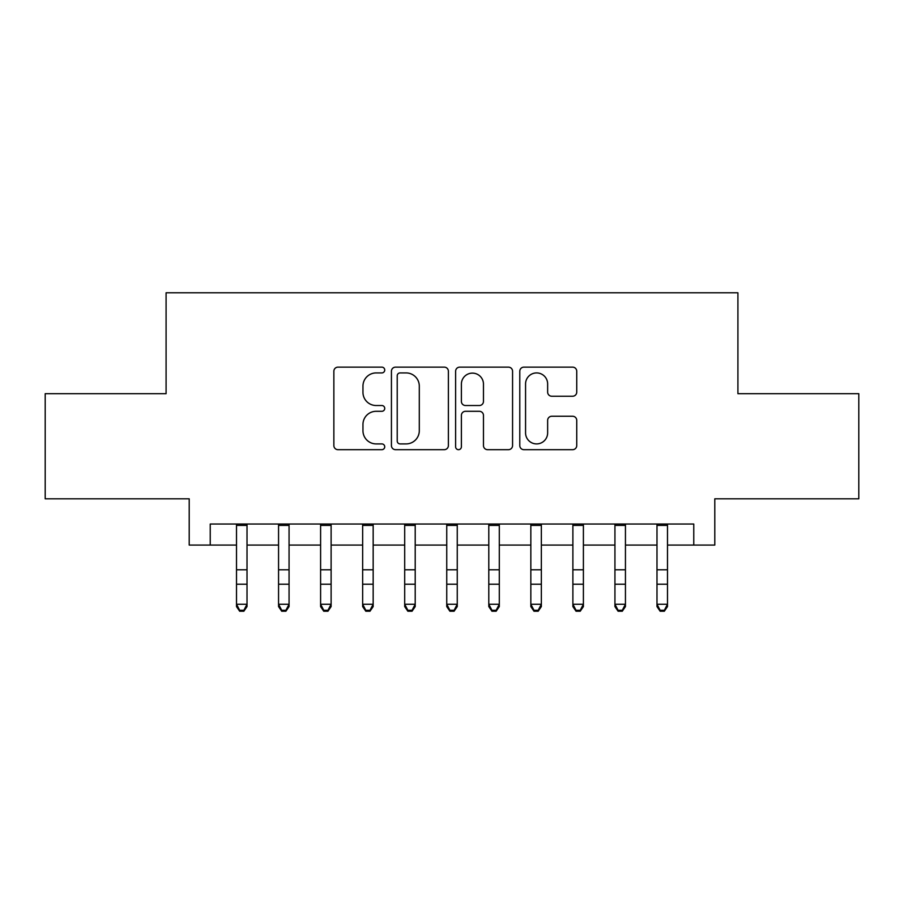 <?xml version="1.0" encoding="UTF-8"?>
<svg xmlns="http://www.w3.org/2000/svg" width="904" height="904" viewBox="0 0 904 904"><rect width="100%" height="100%" fill="white"/><g stroke="black" fill="none" stroke-linecap="round" stroke-linejoin="round"><path stroke-width="1.36" d="M384.731 370.03A2.893 2.893 0 0 0 381.838 367.137L337.983 367.137A4.124 4.124 0 0 0 333.858 371.273L333.858 445.559A4.124 4.124 0 0 0 337.983 449.683L381.838 449.683A2.893 2.893 0 0 0 384.731 446.791A2.893 2.893 0 0 0 381.838 443.909L376.166 443.909A13.21 13.21 0 0 1 362.956 430.699L362.956 424.507A13.21 13.21 0 0 1 376.166 411.297L381.838 411.297A2.893 2.893 0 0 0 384.731 408.416A2.893 2.893 0 0 0 381.838 405.523L376.166 405.523A13.21 13.21 0 0 1 362.956 392.313L362.956 386.121A13.21 13.21 0 0 1 376.166 372.923L381.838 372.923A2.893 2.893 0 0 0 384.731 370.03M572.616 396.234A4.124 4.124 0 0 0 576.741 392.11L576.741 371.273A4.124 4.124 0 0 0 572.616 367.137L523.913 367.137A4.124 4.124 0 0 0 519.789 371.273L519.789 445.559A4.124 4.124 0 0 0 523.913 449.683L572.616 449.683A4.124 4.124 0 0 0 576.741 445.559L576.741 420.383A4.124 4.124 0 0 0 572.616 416.258L551.779 416.258A4.124 4.124 0 0 0 547.643 420.383L547.643 432.869A11.04 11.04 0 0 1 536.603 443.909A11.04 11.04 0 0 1 525.563 432.869L525.563 383.963A11.04 11.04 0 0 1 536.603 372.923A11.04 11.04 0 0 1 547.643 383.963L547.643 392.11A4.124 4.124 0 0 0 551.779 396.234L572.616 396.234M210.237 545.067L210.237 524.037L693.764 524.037L693.764 545.067L714.793 545.067L714.793 498.816L858.8 498.816L858.8 393.692L737.913 393.692L737.913 292.783L166.087 292.783L166.087 393.692L45.2 393.692L45.2 498.816L189.207 498.816L189.207 545.067L236.509 545.067M448.384 371.273A4.124 4.124 0 0 0 444.259 367.137L395.556 367.137A4.124 4.124 0 0 0 391.432 371.273L391.432 445.559A4.124 4.124 0 0 0 395.556 449.683L444.259 449.683A4.124 4.124 0 0 0 448.384 445.559L448.384 371.273M459.74 367.137L508.443 367.137A4.124 4.124 0 0 1 512.568 371.273L512.568 445.559A4.124 4.124 0 0 1 508.443 449.683L487.595 449.683A4.124 4.124 0 0 1 483.47 445.559L483.47 415.433A4.124 4.124 0 0 0 479.346 411.297L465.515 411.297A4.124 4.124 0 0 0 461.39 415.433L461.39 446.791A2.893 2.893 0 0 1 458.497 449.683A2.893 2.893 0 0 1 455.616 446.791L455.616 371.273A4.124 4.124 0 0 1 459.74 367.137M247.018 545.067L278.556 545.067M289.065 545.067L320.604 545.067M331.113 545.067L362.651 545.067M373.16 545.067L404.698 545.067M415.207 545.067L446.745 545.067M457.254 545.067L488.793 545.067M499.302 545.067L530.84 545.067M541.349 545.067L572.887 545.067M583.396 545.067L614.935 545.067M625.444 545.067L656.982 545.067M667.491 545.067L693.764 545.067M400.099 372.923A2.893 2.893 0 0 0 397.218 375.804L397.218 441.016A2.893 2.893 0 0 0 400.099 443.909L406.088 443.909A13.21 13.21 0 0 0 419.298 430.699L419.298 386.121A13.21 13.21 0 0 0 406.088 372.923L400.099 372.923M483.47 384.166A11.04 11.04 0 0 0 472.43 373.126A11.04 11.04 0 0 0 461.39 384.166L461.39 401.399A4.124 4.124 0 0 0 465.515 405.523L479.346 405.523A4.124 4.124 0 0 0 483.47 401.399L483.47 384.166M247.018 524.037L247.018 606.584L243.865 611.217L243.865 610.279L239.662 610.279L239.662 611.217L243.865 611.217M236.509 524.037L236.509 604.256L247.018 604.256L243.865 610.279M239.662 611.217L236.509 606.584L236.509 604.256L239.662 610.279M278.556 606.584L281.709 611.217L278.556 606.584L278.556 604.256L289.065 604.256L289.065 606.584L285.913 611.217L285.913 610.279L281.709 610.279L281.709 611.217L285.913 611.217M320.604 606.584L323.756 611.217L320.604 606.584L320.604 604.256L331.113 604.256L331.113 606.584L327.96 611.217L327.96 610.279L323.756 610.279L323.756 611.217L327.96 611.217M362.651 606.584L365.804 611.217L362.651 606.584L362.651 604.256L373.16 604.256L373.16 606.584L370.007 611.217L370.007 610.279L365.804 610.279L365.804 611.217L370.007 611.217M404.698 606.584L407.851 611.217L404.698 606.584L404.698 604.256L415.207 604.256L415.207 606.584L412.054 611.217L412.054 610.279L407.851 610.279L407.851 611.217L412.054 611.217M289.065 524.037L289.065 604.256L285.913 610.279M278.556 524.037L278.556 604.256L281.709 610.279M331.113 524.037L331.113 604.256L327.96 610.279M320.604 524.037L320.604 604.256L323.756 610.279M373.16 524.037L373.16 604.256L370.007 610.279M362.651 524.037L362.651 604.256L365.804 610.279M415.207 524.037L415.207 604.256L412.054 610.279M404.698 524.037L404.698 604.256L407.851 610.279M446.745 606.584L449.898 611.217L446.745 606.584L446.745 604.256L457.254 604.256L457.254 606.584L454.102 611.217L454.102 610.279L449.898 610.279L449.898 611.217L454.102 611.217M457.254 524.037L457.254 604.256L454.102 610.279M446.745 524.037L446.745 604.256L449.898 610.279M488.793 606.584L491.945 611.217L488.793 606.584L488.793 604.256L499.302 604.256L499.302 606.584L496.149 611.217L496.149 610.279L491.945 610.279L491.945 611.217L496.149 611.217M499.302 524.037L499.302 604.256L496.149 610.279M488.793 524.037L488.793 604.256L491.945 610.279M530.84 606.584L533.993 611.217L530.84 606.584L530.84 604.256L541.349 604.256L541.349 606.584L538.196 611.217L538.196 610.279L533.993 610.279L533.993 611.217L538.196 611.217M541.349 524.037L541.349 604.256L538.196 610.279M530.84 524.037L530.84 604.256L533.993 610.279M572.887 606.584L576.04 611.217L572.887 606.584L572.887 604.256L583.396 604.256L583.396 606.584L580.244 611.217L580.244 610.279L576.04 610.279L576.04 611.217L580.244 611.217M583.396 524.037L583.396 604.256L580.244 610.279M572.887 524.037L572.887 604.256L576.04 610.279M614.935 606.584L618.087 611.217L614.935 606.584L614.935 604.256L625.444 604.256L625.444 606.584L622.291 611.217L622.291 610.279L618.087 610.279L618.087 611.217L622.291 611.217M625.444 524.037L625.444 604.256L622.291 610.279M614.935 524.037L614.935 604.256L618.087 610.279M656.982 606.584L660.135 611.217L656.982 606.584L656.982 604.256L667.491 604.256L667.491 606.584L664.338 611.217L664.338 610.279L660.135 610.279L660.135 611.217L664.338 611.217M667.491 524.037L667.491 604.256L664.338 610.279M656.982 524.037L656.982 604.256L660.135 610.279M247.018 569.791L236.509 569.791M247.018 584.21L236.509 584.21M247.018 525.405L236.509 525.405M289.065 569.791L278.556 569.791M289.065 584.21L278.556 584.21M289.065 525.405L278.556 525.405M331.113 569.791L320.604 569.791M331.113 584.21L320.604 584.21M331.113 525.405L320.604 525.405M373.16 569.791L362.651 569.791M373.16 584.21L362.651 584.21M373.16 525.405L362.651 525.405M415.207 569.791L404.698 569.791M415.207 584.21L404.698 584.21M415.207 525.405L404.698 525.405M457.254 569.791L446.745 569.791M457.254 584.21L446.745 584.21M457.254 525.405L446.745 525.405M499.302 569.791L488.793 569.791M499.302 584.21L488.793 584.21M499.302 525.405L488.793 525.405M541.349 569.791L530.84 569.791M541.349 584.21L530.84 584.21M541.349 525.405L530.84 525.405M583.396 569.791L572.887 569.791M583.396 584.21L572.887 584.21M583.396 525.405L572.887 525.405M625.444 569.791L614.935 569.791M625.444 584.21L614.935 584.21M625.444 525.405L614.935 525.405M667.491 569.791L656.982 569.791M667.491 584.21L656.982 584.21M667.491 525.405L656.982 525.405"/></g></svg>
